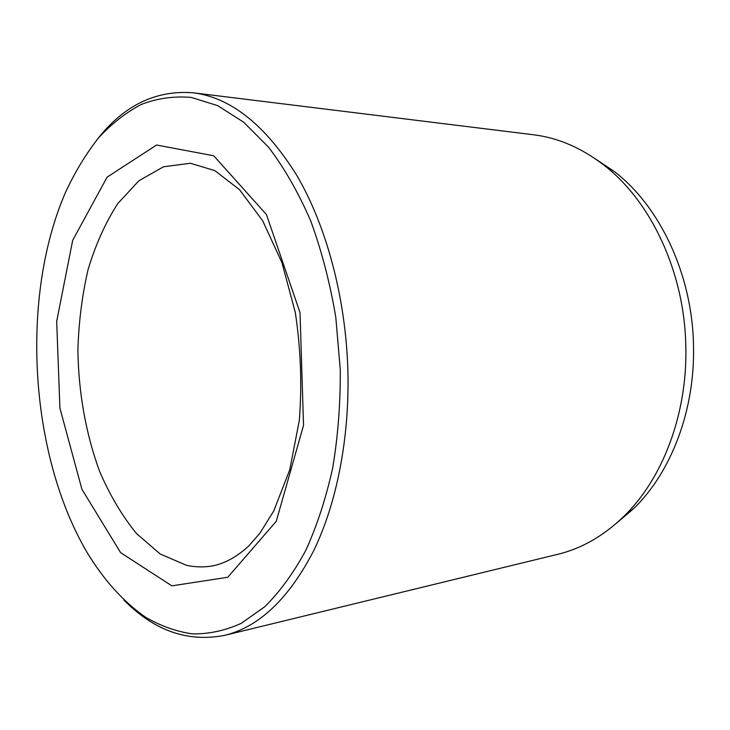 <?xml version="1.0" encoding="UTF-8"?>
<svg xmlns="http://www.w3.org/2000/svg" width="730" height="730" viewBox="0 0 730 730"><rect width="100%" height="100%" fill="white"/><g stroke="black" fill="none" stroke-linecap="round" stroke-linejoin="round"><path stroke-width="1.09" d="M616.467 523.227L633.722 508.545C671.116 472.356 695.152 410.16 693.5 345.618C692.405 274.453 659.756 206.079 614.158 171.422L595.315 158.821M340.28 369.718L335.8 317.322C330.033 282.966 321.638 250.764 310.624 220.706C298.324 192.455 284.317 167.964 268.603 147.241L243.71 122.211L217.622 105.622L191.287 97.428C173.895 95.94 157.187 98.294 141.155 104.509C125.706 112.685 111.444 123.881 98.377 138.098C86.094 153.756 75.272 171.55 65.91 191.479C20.038 296.033 29.173 453.503 86.843 552.044C103.523 579.693 122.959 601.328 145.151 616.959C160.262 625.829 175.93 631.459 192.172 633.85C208.588 634.197 224.931 630.702 241.201 623.365L264.744 606.739C279.763 591.884 293.405 573.178 305.678 550.621C316.902 526.02 325.899 498.517 332.67 468.122C337.954 436.476 340.49 403.681 340.28 369.718M123.826 599.96C154.149 630.756 187.774 642.546 224.703 635.337C259.05 626.951 288.642 598.874 313.498 551.104C336.749 503.426 349.798 437.498 347.854 369.508C345.582 296.955 326.201 225.488 296.736 175.282C265.355 125.022 230.844 97.528 193.213 92.792C155.691 89.909 123.662 105.512 97.108 139.603M224.703 635.337L557.82 554.289C581.618 548.558 603.628 535.92 623.858 516.384C662.557 478.889 687.56 413.974 685.817 346.504C684.667 272.098 650.658 200.686 603.445 164.77C581.098 147.706 557.766 137.705 533.466 134.758L193.213 92.792M171.86 585.843L227.76 577.266L276.268 521.293L303.543 425.316L300.021 312.613L266.45 214.556L213.726 155.773L156.558 145.024L107.1 177.153L72.699 240.289L56.684 321.364L59.924 408.189L81.897 489.237L120.614 552.637L171.86 585.843M186.186 565.193C195.284 567.274 204.455 567.438 213.698 565.686C225.634 563.058 237.323 556.488 248.748 545.967L259.743 533.42L273.75 510.973L289.728 469.855L299.318 420.453C302.12 384.518 300.769 348.493 295.285 312.376L281.908 262.481L262.599 220.652L239.458 189.608L214.766 170.583L190.338 163.255L163.447 166.796L138.882 180.775L117.694 203.679C105.439 222.741 95.584 244.65 88.12 269.416C82.107 295.276 78.694 322.231 77.891 350.291C78.511 392.548 85.939 434.341 99.672 471.534C109.911 495.314 122.202 515.991 136.537 533.584L160.198 554.006L186.186 565.193M614.158 171.422L603.445 164.77M633.722 508.545L623.858 516.384"/></g></svg>
